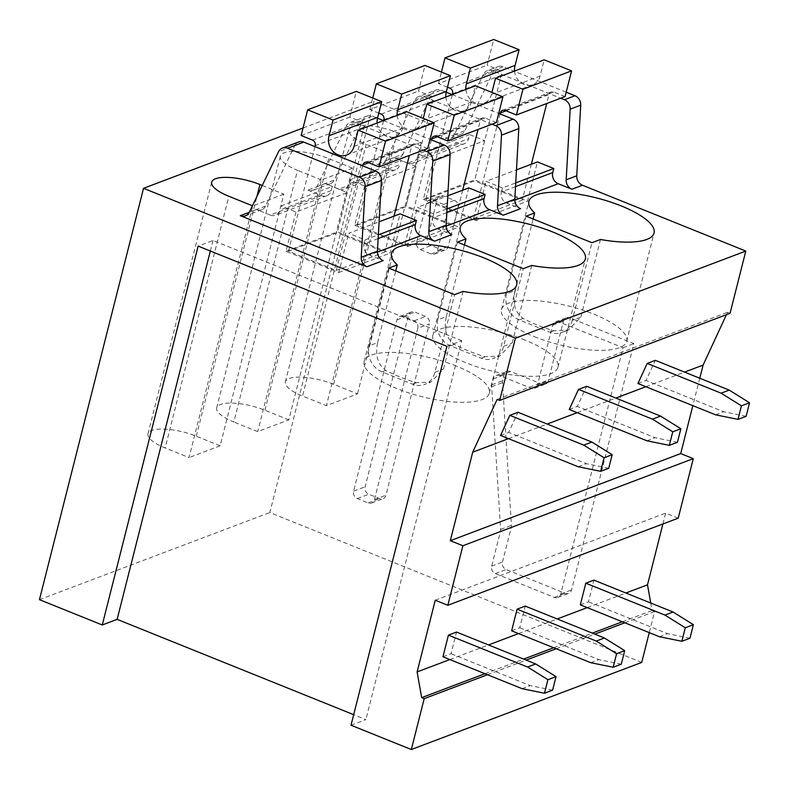 <?xml version="1.0" encoding="UTF-8"?>
<svg xmlns="http://www.w3.org/2000/svg" width="789" height="789" viewBox="0 0 789 789"><rect width="100%" height="100%" fill="white"/><g stroke="black" fill="none" stroke-linecap="round" stroke-linejoin="round"><path stroke-width="0.59" stroke-dasharray="3.94 2.96" d="M417.815 328.244A5.868 5.109 69.3 0 0 414.166 320.807L403.357 316.448A5.868 5.109 69.3 0 0 399.915 316.379A5.868 5.109 69.3 0 0 396.966 319.841L353.62 491.143A5.868 5.109 69.3 0 0 357.269 498.579L368.078 502.938A5.868 5.109 69.3 0 0 371.52 503.017A5.868 5.109 69.3 0 0 374.469 499.545L417.815 328.244L429.315 323.904L385.969 495.206A5.868 5.109 69.3 0 1 383.02 498.668A5.868 5.109 69.3 0 1 379.568 498.589L368.769 494.239A5.868 5.109 69.3 0 1 365.11 486.803L408.455 315.492A5.868 5.109 69.3 0 1 411.404 312.03A5.868 5.109 69.3 0 1 414.856 312.109L425.656 316.458A5.868 5.109 69.3 0 1 429.315 323.904M730.052 313.312L727.537 312.306L726.442 314.683M699.774 378.247L692.841 405.645M678.215 518.176L665.65 513.116L662.908 523.965M650.738 603.023L652.079 610.528L654.594 611.544L649.258 632.62M641.713 662.425L269.838 512.554L373.927 101.199L455.845 134.219A8.807 7.663 -110.7 0 0 461.013 134.327A8.807 7.663 -110.7 0 0 464.859 130.718L494.042 70.26A8.807 7.663 -110.7 0 1 497.898 66.651L487.355 70.635A8.807 7.663 -110.7 0 0 483.499 74.245L494.042 70.26M566.196 92.205L503.066 66.759A8.807 7.663 -110.7 0 0 497.898 66.651M537.516 384.825A5.868 5.109 -110.7 0 1 534.567 388.296A5.868 5.109 -110.7 0 1 531.125 388.218L499.713 375.564A5.868 5.109 -110.7 0 0 496.271 375.485A5.868 5.109 -110.7 0 0 493.312 378.947L491.833 384.795A5.878 5.119 -110.7 0 0 491.665 386.699L500.611 529.458A5.878 5.119 -110.7 0 1 500.443 531.352L491.655 566.167A5.868 5.109 -110.7 0 0 495.314 573.603L554.332 597.381A5.868 5.109 -110.7 0 0 557.784 597.46A5.868 5.109 -110.7 0 0 560.732 593.999L623.054 347.732L558.977 321.902A5.868 5.109 -110.7 0 0 555.535 321.833A5.868 5.109 -110.7 0 0 552.586 325.295L537.516 384.825L548.335 380.742A5.868 5.109 69.3 0 1 545.386 384.204A5.868 5.109 69.3 0 1 541.935 384.135L510.532 371.471A5.868 5.109 69.3 0 0 507.08 371.392A5.868 5.109 69.3 0 0 504.132 374.864L502.652 380.712A5.878 5.119 69.3 0 0 502.485 382.606L511.43 525.366A5.878 5.119 69.3 0 1 511.262 527.259L502.475 562.074A5.868 5.109 69.3 0 0 506.134 569.51L565.151 593.298A5.868 5.109 69.3 0 0 568.603 593.367A5.868 5.109 69.3 0 0 571.552 589.906L633.863 343.639L569.796 317.819A5.868 5.109 69.3 0 0 566.344 317.74A5.868 5.109 69.3 0 0 563.395 321.202L548.335 380.742M443.615 204.44L432.806 200.081A5.868 5.109 -110.7 0 0 429.364 200.012A5.868 5.109 -110.7 0 0 426.415 203.473L416.622 242.174A5.868 5.109 -110.7 0 0 420.271 249.61L431.08 253.959A5.868 5.109 -110.7 0 0 434.522 254.038A5.868 5.109 -110.7 0 0 437.471 250.577L447.264 211.876A5.868 5.109 -110.7 0 0 443.615 204.44L454.425 200.347L443.625 195.997A5.868 5.109 69.3 0 0 440.173 195.919A5.868 5.109 69.3 0 0 437.224 199.38L427.431 238.081A5.868 5.109 69.3 0 0 431.09 245.517L441.889 249.876A5.868 5.109 69.3 0 0 445.341 249.945A5.868 5.109 69.3 0 0 448.29 246.484L458.084 207.783A5.868 5.109 69.3 0 0 454.425 200.347M515.523 186.638L501.38 191.983A8.807 7.663 -110.7 0 0 506.863 203.148L520.553 208.661M501.38 191.983L502.406 187.93L515.73 182.89M502.406 187.93L486.073 181.342L516.47 169.852M469.613 134.584L418.229 154.003L433.309 160.078L484.683 140.659L469.613 134.584L468.577 138.637A8.807 7.663 -110.7 0 1 464.159 143.835L412.775 163.264A8.807 7.663 -110.7 0 0 417.203 158.066L468.577 138.637M418.229 154.003L417.203 158.066M464.159 143.835A8.807 7.663 -110.7 0 1 458.991 143.716L407.607 163.145A8.807 7.663 -110.7 0 0 412.775 163.264M446.84 212.606L432.697 217.951A8.807 7.663 -110.7 0 0 438.181 229.116L451.87 234.629M407.607 163.145L393.918 157.622L376.609 164.171L390.308 169.684L338.925 189.113A8.807 7.663 -110.7 0 0 344.093 189.232A8.807 7.663 -110.7 0 0 348.521 184.034L349.547 179.971L364.626 186.046L416 166.627L406.069 205.86L458.833 227.133L468.765 187.89M423.831 96.712L441.14 90.173A8.807 7.663 -110.7 0 0 435.972 90.054L418.663 96.603A8.807 7.663 -110.7 0 1 423.831 96.712L492.02 124.198M418.663 96.603A8.807 7.663 -110.7 0 0 414.817 100.213L385.634 160.67L402.932 154.131L432.125 93.674L414.817 100.213M376.609 164.171A8.807 7.663 -110.7 0 0 381.777 164.28A8.807 7.663 -110.7 0 0 385.634 160.67M390.308 169.684A8.807 7.663 -110.7 0 0 395.476 169.803A8.807 7.663 -110.7 0 0 399.895 164.605L348.521 184.034M416 166.627L400.92 160.552L399.895 164.605M432.697 217.951L433.723 213.898L447.047 208.858M338.925 189.113L325.236 183.59A8.807 7.663 -110.7 0 0 330.404 183.709A8.807 7.663 -110.7 0 0 334.25 180.099L363.433 119.642L346.134 126.181A8.807 7.663 -110.7 0 1 349.981 122.571A8.807 7.663 -110.7 0 1 355.149 122.68L423.338 150.166M355.149 122.68L372.457 116.141A8.807 7.663 -110.7 0 0 367.289 116.022A8.807 7.663 -110.7 0 0 363.433 119.642M372.457 116.141L377.517 118.182M383.493 120.589L430.035 139.347M433.723 213.898L417.391 207.31L447.787 195.82M364.626 186.046L354.695 225.289L407.459 246.553L417.391 207.31M354.695 225.289L406.069 205.86M407.459 246.553L458.833 227.133M441.14 90.173L446.199 92.214M452.176 94.621L498.717 113.379M435.972 90.054A8.807 7.663 -110.7 0 0 432.125 93.674M393.918 157.622A8.807 7.663 -110.7 0 0 399.086 157.741A8.807 7.663 -110.7 0 0 402.932 154.131M349.547 179.971L400.92 160.552M321.616 195.652L270.242 215.081A8.807 7.663 -110.7 0 0 275.41 215.2A8.807 7.663 -110.7 0 0 279.839 210.002L280.864 205.939L295.934 212.014L347.318 192.595L332.238 186.52L331.212 190.573A8.807 7.663 -110.7 0 1 326.784 195.771A8.807 7.663 -110.7 0 1 321.616 195.652L307.927 190.139A8.807 7.663 -110.7 0 0 313.095 190.248A8.807 7.663 -110.7 0 0 316.941 186.638L346.134 126.181M39.45 599.66L269.838 512.554M303.055 127.996L373.927 101.199M347.318 192.595L337.386 231.828L390.151 253.101L400.082 213.858M378.148 238.574L364.005 243.919A8.807 7.663 -110.7 0 0 369.489 255.084L383.188 260.597M270.242 215.081L256.543 209.558A8.807 7.663 -110.7 0 0 261.711 209.677A8.807 7.663 -110.7 0 0 265.568 206.067L294.751 145.61L278.527 151.744M298.607 141.99A8.807 7.663 -110.7 0 0 294.751 145.61M364.005 243.919L365.041 239.866L348.708 233.278L379.095 221.788M295.934 212.014L286.012 251.257L338.777 272.521L348.708 233.278M525.139 340.148A64.56 19.893 14.2 0 0 432.816 335.562A64.56 19.893 14.2 0 0 465.648 362.644A64.56 19.893 14.2 0 0 557.981 367.23A64.56 19.893 14.2 0 0 525.139 340.148M457.423 242.144L437.767 319.821L446.318 316.586C443.645 329.161 446.347 338.432 454.434 344.389A64.56 19.893 14.2 0 0 468.597 351.006A64.56 19.893 14.2 0 0 485.087 356.736L499.575 356.095L493.273 358.472A20.553 17.881 -110.7 0 0 503.599 346.351L523.255 268.674M446.318 316.586L464.445 244.975M531.806 265.449L512.15 343.116L499.575 356.095M437.767 319.821A20.553 17.881 -110.7 0 0 450.568 345.848L481.221 358.206A20.553 17.881 -110.7 0 0 493.273 358.472M288.813 419.866L264.946 410.241A33.749 10.395 14.2 0 0 216.679 407.844A33.749 10.395 14.2 0 0 233.85 421.997L297.532 170.316A33.749 10.395 14.2 0 1 280.371 156.163A33.749 10.395 14.2 0 1 328.628 158.559L352.505 168.185L288.813 419.866L257.717 431.622L233.85 421.997M352.505 168.185L321.399 179.941L257.717 431.622M321.399 179.941L297.532 170.316M456.456 366.116A64.56 19.893 14.2 0 0 364.133 361.53A64.56 19.893 14.2 0 0 396.966 388.612A64.56 19.893 14.2 0 0 489.298 393.198A64.56 19.893 14.2 0 0 456.456 366.116M388.74 268.112L369.084 345.789L377.635 342.554C374.953 355.129 377.665 364.4 385.752 370.357A64.56 19.893 14.2 0 0 399.915 376.974A64.56 19.893 14.2 0 0 416.405 382.704L430.893 382.063L424.59 384.44A20.553 17.881 -110.7 0 0 434.917 372.319L454.572 294.642M377.635 342.554L395.753 270.943M463.123 291.417L443.467 369.084L430.893 382.063M369.084 345.789A20.553 17.881 -110.7 0 0 381.876 371.816L412.539 384.174A20.553 17.881 -110.7 0 0 424.59 384.44M262.254 185.454L283.813 194.153L220.131 445.834L196.264 436.209A33.749 10.395 14.2 0 0 147.997 433.812A33.749 10.395 14.2 0 0 165.167 447.965L228.849 196.283M283.813 194.153L252.717 205.909L189.035 457.59L165.167 447.965M220.131 445.834L189.035 457.59M487.484 674.723L526.135 660.107M556.166 648.755L594.817 634.139M624.849 622.787L654.594 611.544M484.969 673.707L523.62 659.091M553.651 647.739L592.312 633.123M622.334 621.771L652.079 610.528M449.848 659.555L488.509 644.938M518.531 633.587L557.192 618.971M587.223 607.619L625.874 593.003M435.262 600.222L665.65 513.116M508.51 438.654L547.171 424.038M577.193 412.686L615.854 398.07M645.875 386.718L684.536 372.102M497.149 399.402L727.537 312.306M286.012 251.257L337.386 231.828M338.777 272.521L390.151 253.101M365.041 239.866L378.365 234.826M280.864 205.939L332.238 186.52M433.309 160.078L423.377 199.321L474.751 179.892L527.525 201.165L537.447 161.923M423.377 199.321L476.142 220.585L527.525 201.165M476.142 220.585L486.073 181.342M484.683 140.659L474.751 179.892M503.066 66.759L492.514 70.744L560.713 98.23M492.514 70.744A8.807 7.663 -110.7 0 0 487.355 70.635M458.991 143.716L445.292 138.203A8.807 7.663 -110.7 0 0 450.46 138.312A8.807 7.663 -110.7 0 0 454.316 134.702L483.499 74.245M397.311 132.591L333.629 384.273L357.496 393.898L326.399 405.654L302.532 396.029L366.214 144.348A33.749 10.395 14.2 0 1 349.054 130.195A33.749 10.395 14.2 0 1 397.311 132.591L421.188 142.217L390.091 153.973L326.399 405.654M333.629 384.273A33.749 10.395 14.2 0 0 285.371 381.876A33.749 10.395 14.2 0 0 302.532 396.029M421.188 142.217L357.496 393.898M390.091 153.973L366.214 144.348M534.34 336.676A64.56 19.893 14.2 0 0 626.663 341.262A64.56 19.893 14.2 0 0 593.831 314.18A64.56 19.893 14.2 0 0 501.498 309.594A64.56 19.893 14.2 0 0 534.34 336.676M526.105 216.176L506.449 293.853L515.01 290.618C512.327 303.193 515.03 312.464 523.117 318.421A64.56 19.893 14.2 0 0 537.279 325.038A64.56 19.893 14.2 0 0 553.77 330.769L568.258 330.127L580.842 317.148L572.281 320.383L591.937 242.706M515.01 290.618L533.127 219.007M600.488 239.481L580.842 317.148M506.449 293.853A20.553 17.881 -110.7 0 0 519.251 319.88L549.903 332.238A20.553 17.881 -110.7 0 0 561.955 332.504A20.553 17.881 -110.7 0 0 572.281 320.383M351.016 725.219L365.889 719.598L353.689 714.676M446.89 346.351L461.762 340.72L365.889 719.598M461.762 340.72L213.01 240.477L198.138 246.099M213.01 240.477L210.338 251.02M623.054 347.732L633.863 343.639M362.693 165.858L336.232 270.44L288.488 251.198L337.169 232.794L363.867 127.256A4.399 3.837 -110.7 0 0 361.125 121.674L349.823 117.117L356.332 91.416M301.151 135.521L349.823 117.117M288.488 251.198L314.959 146.616M336.232 270.44L384.904 252.036L337.169 232.794M427.717 148.51L416.405 143.953A4.399 3.837 -110.7 0 0 413.821 143.894A4.399 3.837 -110.7 0 0 411.611 146.498L409.343 155.453M393.987 216.166L384.904 252.036M377.191 122.976A14.675 12.772 -110.7 0 0 395.348 136.665A14.675 12.772 -110.7 0 0 402.725 127.996L406.828 111.762M431.376 139.89L404.915 244.472L357.18 225.23L405.852 206.826L432.559 101.288A4.399 3.837 -110.7 0 0 429.818 95.706L418.505 91.149L425.015 65.448M378.789 113.162L369.834 109.553L418.505 91.149M357.18 225.23L383.671 120.52M404.915 244.472L453.586 226.068L405.852 206.826M496.399 122.542L485.097 117.985A4.399 3.837 -110.7 0 0 482.513 117.926A4.399 3.837 -110.7 0 0 480.294 120.53L478.026 129.485M462.67 190.198L453.586 226.068M445.874 97.008A14.675 12.772 -110.7 0 0 464.031 110.697A14.675 12.772 -110.7 0 0 471.408 102.028L475.52 85.794M397.202 115.411A14.675 12.772 -110.7 0 0 415.359 129.09A14.675 12.772 -110.7 0 0 422.736 120.431L423.259 118.38M369.834 109.553L372.753 98.033M500.068 113.922L473.597 218.504L425.863 199.262L474.534 180.859L501.242 75.32A4.399 3.837 -110.7 0 0 498.5 69.738L487.188 65.181L493.697 39.48M447.471 87.194L438.516 83.585L487.188 65.181M425.863 199.262L452.353 94.552M473.597 218.504L522.279 200.1L474.534 180.859M565.082 96.574L553.779 92.017A4.399 3.837 -110.7 0 0 551.195 91.958A4.399 3.837 -110.7 0 0 548.986 94.562L546.718 103.517M531.352 164.23L522.279 200.1M514.556 71.04A14.675 12.772 -110.7 0 0 532.713 84.729A14.675 12.772 -110.7 0 0 540.09 76.06L544.203 59.826M465.885 89.443A14.675 12.772 -110.7 0 0 484.042 103.122A14.675 12.772 -110.7 0 0 491.419 94.463L491.942 92.412M438.516 83.585L441.436 72.065M500.542 435.449L508.658 432.382L517.969 412.272M578.258 466.763L586.375 463.695L508.658 432.382M608.753 468.252L586.375 463.695M442.954 656.783L451.071 653.716L456.545 632.058M522.111 688.679L530.218 685.611L451.071 653.716M552.606 690.158L530.218 685.611M569.234 409.481L577.341 406.414L586.651 386.304M646.941 440.795L655.057 437.727L577.341 406.414M677.435 442.284L655.057 437.727M511.637 630.815L519.754 627.748L525.237 606.09M590.793 662.711L598.9 659.643L519.754 627.748M621.288 664.19L598.9 659.643M637.916 383.513L646.023 380.446L655.334 360.336M715.633 414.827L723.74 411.759L646.023 380.446M746.128 416.316L723.74 411.759M580.329 604.847L588.436 601.78L593.92 580.122M659.476 636.743L667.593 633.675L588.436 601.78M689.971 638.222L667.593 633.675M374.469 499.545L385.969 495.206M368.078 502.938L379.568 498.589M414.166 320.807L425.656 316.458M357.269 498.579L368.769 494.239M353.62 491.143L365.11 486.803M396.966 319.841L408.455 315.492M403.357 316.448L414.856 312.109M514.803 200.14L506.863 203.148M446.12 226.108L438.181 229.116M316.941 186.638L334.25 180.099M325.236 183.59L307.927 190.139M377.438 252.076L369.489 255.084M265.568 206.067L249.344 212.202M256.543 209.558L249.285 212.31M331.212 190.573L279.839 210.002M503.599 346.351L512.15 343.116M264.946 410.241L328.628 158.559M434.917 372.319L443.467 369.084M196.264 436.209L256.918 196.51M450.568 345.848L454.434 344.389M481.221 358.206L485.087 356.736M381.876 371.816L385.752 370.357M412.539 384.174L416.405 382.704M445.292 138.203L455.845 134.219M523.117 318.421L519.251 319.88M549.903 332.238L553.77 330.769M454.316 134.702L464.859 130.718M432.806 200.081L443.625 195.997M426.415 203.473L437.224 199.38M416.622 242.174L427.431 238.081M420.271 249.61L431.09 245.517M431.08 253.959L441.889 249.876M447.264 211.876L458.084 207.783M437.471 250.577L448.29 246.484M552.586 325.295L563.395 321.202M558.977 321.902L569.796 317.819M531.125 388.218L541.935 384.135M499.713 375.564L510.532 371.471M493.312 378.947L504.132 374.864M491.833 384.795L502.652 380.712M491.665 386.699L502.485 382.606M500.611 529.458L511.43 525.366M500.443 531.352L511.262 527.259M491.655 566.167L502.475 562.074M495.314 573.603L506.134 569.51M554.332 597.381L565.151 593.298M560.732 593.999L571.552 589.906M312.454 140.077L361.125 121.674M363.867 127.256L315.196 145.659M368.67 162.731L411.611 146.498M416.405 143.953L367.733 162.356M354.054 146.399L402.725 127.996M381.136 114.109L429.818 95.706M432.559 101.288L383.878 119.691M437.353 136.763L480.294 120.53M485.097 117.985L436.416 136.389M422.736 120.431L471.408 102.028M449.829 88.141L498.5 69.738M501.242 75.32L452.57 93.723M506.035 110.795L548.986 94.562M553.779 92.017L505.108 110.421M491.419 94.463L540.09 76.06M371.52 503.017L383.02 498.668M399.915 316.379L411.404 312.03M399.086 157.741L381.777 164.28M395.476 169.803L344.093 189.232M367.289 116.022L349.981 122.571M330.404 183.709L313.095 190.248M261.711 209.677L245.487 215.811M326.784 195.771L275.41 215.2M432.816 335.562L460.204 227.311M557.981 367.23L585.369 258.979M216.679 407.844L280.371 156.163M364.133 361.53L391.522 253.279M489.298 393.198L516.687 284.947M147.997 433.812L211.689 182.131M285.371 381.876L349.054 130.195M501.498 309.594L528.886 201.343M626.663 341.262L654.061 233.011M568.258 330.118L561.955 332.504M461.013 134.327L450.46 138.312M429.364 200.012L440.173 195.919M434.522 254.038L445.341 249.945M555.535 321.833L566.344 317.74M534.567 388.296L545.386 384.204M496.271 375.485L507.08 371.392M557.784 597.46L568.603 593.367M413.821 143.894L365.149 162.297M395.348 136.665L346.677 155.058M482.513 117.926L433.832 136.329M464.031 110.697L415.359 129.09M551.195 91.958L502.524 110.361M532.713 84.729L484.042 103.122"/><path stroke-width="1.18" d="M566.196 92.205L574.974 95.745A8.807 7.663 -110.7 0 1 580.714 105.184L576.739 175.799A8.807 7.663 -110.7 0 0 582.479 185.247L745.802 251.07L730.052 313.312L499.664 400.417L497.149 399.402L472.719 452.186L508.51 438.654M726.442 314.683L703.107 365.08L699.774 378.247M692.841 405.645L680.72 453.576L693.284 458.636L678.215 518.176L447.827 605.281L435.262 600.222L417.115 671.932L449.848 659.555M662.908 523.965L647.503 584.827L650.738 603.023M649.258 632.62L641.713 662.425L411.325 749.52L351.016 725.219L446.89 346.351L198.138 246.099L102.264 624.977L39.45 599.66L143.539 188.305L303.055 127.996M515.73 182.89L553.779 168.501L552.754 172.564A8.807 7.663 -110.7 0 0 558.237 183.719L514.803 200.14M553.779 168.501L537.447 161.923L516.47 169.852M447.047 208.858L485.097 194.469L484.071 198.532A8.807 7.663 -110.7 0 0 489.555 209.687L446.12 226.108M485.097 194.469L468.765 187.89L447.787 195.82M492.02 124.198L495.748 125.698A8.807 7.663 -110.7 0 1 501.488 135.146L497.504 205.761A8.807 7.663 -110.7 0 0 503.254 215.21L489.555 209.687M377.517 118.182L383.493 120.589M430.035 139.347L444.365 145.117L427.056 151.666A8.807 7.663 -110.7 0 1 432.806 161.114L428.822 231.729A8.807 7.663 -110.7 0 0 434.561 241.178L420.872 235.655L377.438 252.076M432.806 161.114L450.105 154.565A8.807 7.663 -110.7 0 0 444.365 145.117M450.105 154.565L446.13 225.181A8.807 7.663 -110.7 0 0 451.87 234.629L434.561 241.178M501.488 135.146L518.797 128.597L514.813 199.213A8.807 7.663 -110.7 0 0 520.553 208.661L503.254 215.21M518.797 128.597A8.807 7.663 -110.7 0 0 513.047 119.149L495.748 125.698M446.199 92.214L452.176 94.621M498.717 113.379L513.047 119.149M423.338 150.166L427.056 151.666M143.539 188.305L515.414 338.175L745.802 251.07M515.414 338.175L499.664 400.417M420.872 235.655A8.807 7.663 -110.7 0 1 415.389 224.5L416.414 220.437L400.082 213.858L379.095 221.788M287.541 148.243L303.775 142.109A8.807 7.663 -110.7 0 0 298.607 141.99L282.383 148.125A8.807 7.663 -110.7 0 0 278.527 151.744L249.344 212.202A8.807 7.663 -110.7 0 1 245.487 215.811A8.807 7.663 -110.7 0 1 240.32 215.693L366.964 266.731A8.807 7.663 -110.7 0 1 361.214 257.283L365.199 186.668A8.807 7.663 -110.7 0 0 359.459 177.219L287.541 148.243A8.807 7.663 -110.7 0 0 282.383 148.125M303.775 142.109L375.682 171.085L359.459 177.219M365.199 186.668L381.422 180.533A8.807 7.663 -110.7 0 0 375.682 171.085M381.422 180.533L377.438 251.149A8.807 7.663 -110.7 0 0 383.188 260.597L366.964 266.731M465.974 238.909L457.423 242.144L523.255 268.674L531.806 265.449A64.56 19.893 14.2 0 0 585.369 258.979A64.56 19.893 14.2 0 0 552.537 231.897A64.56 19.893 14.2 0 0 460.204 227.311A64.56 19.893 14.2 0 0 465.974 238.909L464.445 244.975M397.291 264.877L388.74 268.112L454.572 294.642L463.123 291.417A64.56 19.893 14.2 0 0 516.687 284.947A64.56 19.893 14.2 0 0 483.844 257.865A64.56 19.893 14.2 0 0 391.522 253.279A64.56 19.893 14.2 0 0 397.291 264.877L395.753 270.943M256.918 196.51L259.946 184.527A33.749 10.395 14.2 0 0 211.689 182.131A33.749 10.395 14.2 0 0 228.849 196.283L252.431 205.791M259.946 184.527L262.254 185.454M417.115 671.932L421.681 697.634L424.196 698.65L487.484 674.723M526.135 660.107L556.166 648.755M594.817 634.139L624.849 622.787M424.196 698.65L411.325 749.52M421.681 697.634L484.969 673.707M523.62 659.091L553.651 647.739M592.312 633.123L622.334 621.771M488.509 644.938L518.531 633.587M557.192 618.971L587.223 607.619M625.874 593.003L647.503 584.827M472.719 452.186L450.322 540.682L462.887 545.741L693.284 458.636M462.887 545.741L447.827 605.281M450.322 540.682L680.72 453.576M547.171 424.038L577.193 412.686M615.854 398.07L645.875 386.718M684.536 372.102L703.107 365.08M378.365 234.826L416.414 220.437M580.714 105.184L570.171 109.178L566.186 179.793A8.807 7.663 -110.7 0 0 571.936 189.242L558.237 183.719M570.171 109.178A8.807 7.663 -110.7 0 0 564.431 99.73L574.974 95.745M560.713 98.23L564.431 99.73M534.656 212.951L526.105 216.176L591.937 242.706L600.488 239.481A64.56 19.893 14.2 0 0 654.061 233.011A64.56 19.893 14.2 0 0 621.219 205.929A64.56 19.893 14.2 0 0 528.886 201.343A64.56 19.893 14.2 0 0 534.656 212.951L533.127 219.007M353.689 714.676L117.137 619.355L102.264 624.977M210.338 251.02L117.137 619.355M314.959 146.616L315.196 145.659A4.399 3.837 -110.7 0 0 312.454 140.077L301.151 135.521L307.651 109.809L356.332 91.416L381.708 101.643L377.734 117.314L329.062 135.718A14.675 12.772 -110.7 0 0 332.761 151.133A14.675 12.772 -110.7 0 0 346.677 155.058A14.675 12.772 -110.7 0 0 354.054 146.399L358.157 130.165L406.828 111.762L434.216 122.798L427.717 148.51L379.045 166.913L367.733 162.356A4.399 3.837 -110.7 0 0 365.149 162.297A4.399 3.837 -110.7 0 0 362.94 164.901L362.693 165.858M409.343 155.453L393.987 216.166M358.157 130.165L385.545 141.201L434.216 122.798M385.545 141.201L379.045 166.913M377.734 117.314A14.675 12.772 -110.7 0 0 377.191 122.976M307.651 109.809L333.037 120.036L381.708 101.643M333.037 120.036L329.062 135.718M383.671 120.52L383.878 119.691A4.399 3.837 -110.7 0 0 381.136 114.109L378.789 113.162M478.026 129.485L462.67 190.198M423.259 118.38L426.839 104.197L454.227 115.233L447.728 140.945L436.416 136.389A4.399 3.837 -110.7 0 0 433.832 136.329A4.399 3.837 -110.7 0 0 431.622 138.933L431.376 139.89M447.728 140.945L496.399 122.542L502.909 96.83L454.227 115.233M426.839 104.197L475.52 85.794L502.909 96.83M372.753 98.033L376.343 83.841L401.719 94.069L450.391 75.675L446.426 91.346L397.745 109.75A14.675 12.772 -110.7 0 0 397.202 115.411M446.426 91.346A14.675 12.772 -110.7 0 0 445.874 97.008M401.719 94.069L397.745 109.75M376.343 83.841L425.015 65.448L450.391 75.675M452.353 94.552L452.57 93.723A4.399 3.837 -110.7 0 0 449.829 88.141L447.471 87.194M546.718 103.517L531.352 164.23M491.942 92.412L495.531 78.229L522.92 89.265L516.41 114.977L505.108 110.421A4.399 3.837 -110.7 0 0 502.524 110.361A4.399 3.837 -110.7 0 0 500.305 112.965L500.068 113.922M516.41 114.977L565.082 96.574L571.591 70.862L522.92 89.265M495.531 78.229L544.203 59.826L571.591 70.862M441.436 72.065L445.026 57.873L470.402 68.101L519.073 49.707L515.109 65.388L466.437 83.782A14.675 12.772 -110.7 0 0 465.885 89.443M515.109 65.388A14.675 12.772 -110.7 0 0 514.556 71.04M470.402 68.101L466.437 83.782M445.026 57.873L493.697 39.48L519.073 49.707M500.542 435.449L509.852 415.339L517.969 412.272L591.849 442.047L612.185 454.711L608.753 468.252L600.646 471.319L578.258 466.763L500.542 435.449M509.852 415.339L583.742 445.114L604.068 457.778L612.185 454.711M604.068 457.778L600.646 471.319M583.742 445.114L591.849 442.047M442.954 656.783L448.438 635.125L456.545 632.058L535.701 663.963L556.028 676.627L552.606 690.158L544.489 693.225L522.111 688.679L442.954 656.783M448.438 635.125L527.585 667.03L547.911 679.694L556.028 676.627M547.911 679.694L544.489 693.225M527.585 667.03L535.701 663.963M569.234 409.481L578.534 389.371L586.651 386.304L660.531 416.079L680.868 428.743L677.435 442.284L669.328 445.351L646.941 440.795L569.234 409.481M578.534 389.371L652.424 419.146L672.751 431.81L680.868 428.743M672.751 431.81L669.328 445.351M652.424 419.146L660.531 416.079M511.637 630.815L517.12 609.157L525.237 606.09L604.384 637.995L624.71 650.659L621.288 664.19L613.171 667.257L590.793 662.711L511.637 630.815M517.12 609.157L596.267 641.062L616.604 653.726L624.71 650.659M616.604 653.726L613.171 667.257M596.267 641.062L604.384 637.995M637.916 383.513L647.227 363.404L655.334 360.336L729.223 390.111L749.55 402.775L746.128 416.316L738.011 419.383L715.633 414.827L637.916 383.513M647.227 363.404L721.107 393.178L741.433 405.842L749.55 402.775M741.433 405.842L738.011 419.383M721.107 393.178L729.223 390.111M580.329 604.847L585.803 583.189L593.92 580.122L673.066 612.027L693.393 624.691L689.971 638.222L681.864 641.289L659.476 636.743L580.329 604.847M585.803 583.189L664.949 615.095L685.286 627.758L693.393 624.691M685.286 627.758L681.864 641.289M664.949 615.095L673.066 612.027M552.754 172.564L515.523 186.638M484.071 198.532L446.84 212.606M514.813 199.213L497.504 205.761M446.13 225.181L428.822 231.729M415.389 224.5L378.148 238.574M377.438 251.149L361.214 257.283M249.285 212.31L240.32 215.693M571.936 189.242L582.479 185.247M566.186 179.793L576.739 175.799M362.94 164.901L368.67 162.731M431.622 138.933L437.353 136.763M500.305 112.965L506.035 110.795"/></g></svg>
